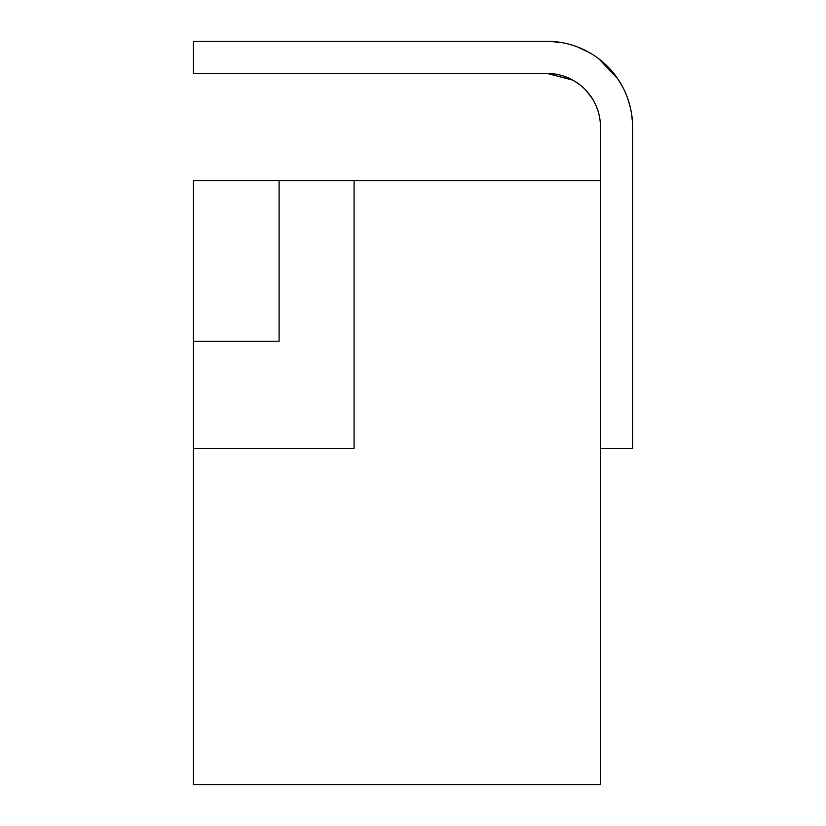 <?xml version="1.0" encoding="UTF-8"?>
<svg xmlns="http://www.w3.org/2000/svg" width="826" height="826" viewBox="0 0 826 826"><rect width="100%" height="100%" fill="white"/><g stroke="black" fill="none" stroke-linecap="round" stroke-linejoin="round"><path stroke-width="1.24" d="M193.408 341.231L193.408 180.553L279.105 180.553L279.105 341.231L193.408 341.231L193.408 784.7L600.461 784.7L600.461 180.564L279.105 180.564M193.418 448.353L193.418 341.231M193.408 448.353L354.086 448.353L354.086 180.564M279.105 180.553L546.895 180.564M600.461 448.353L632.592 448.353L632.592 126.998A85.697 85.697 0 0 0 546.895 41.3L193.408 41.3L193.408 73.431L546.895 73.431A53.556 53.556 0 0 1 600.461 126.998L600.461 180.564M632.592 126.998L632.582 125.635M576.982 46.752L589.599 52.699L576.982 46.752M598.943 58.914L617.724 78.759L598.943 58.914M618.292 79.606L622.783 87.184L618.292 79.606M625.963 93.947L625.561 92.987M630.269 107.173L628.937 102.238M630.713 109.166L631.064 110.891M631.539 113.575L632.004 116.796M632.344 120.183L631.673 114.504M630.279 107.225L627.708 98.49L630.279 107.225M549.414 41.341L562.506 42.735M630.806 109.579L631.054 110.839M632.417 121.536L631.363 112.543M562.186 75.662L572.005 79.688M572.17 79.771L577.725 83.199M582.206 86.72L583.827 88.196M585.954 90.354L591.065 96.694M593.006 99.739L593.553 100.689L593.006 99.739M594.307 102.063L595.257 103.973L594.307 102.063M595.99 105.583L596.578 106.998L595.99 105.583M597.177 108.547L597.879 110.57L597.177 108.547M598.148 111.438L598.592 112.976L598.148 111.438M599.098 115L599.624 117.581M599.779 118.51L599.913 119.357M598.705 113.42L598.179 111.531L598.705 113.42M597.91 110.663L596.135 105.924L597.91 110.663M595.814 105.17L595.463 104.406L595.814 105.17M594.999 103.436L594.483 102.414L594.999 103.436M594.008 101.515L593.46 100.524L594.008 101.515M592.448 98.821L586.161 90.571L592.448 98.821M580.317 85.14L575.123 81.475L580.317 85.14M562.475 75.755L572.862 80.153L547.194 73.431M572.625 80.019L577.229 82.858M582.123 86.658L583.837 88.217"/></g></svg>
